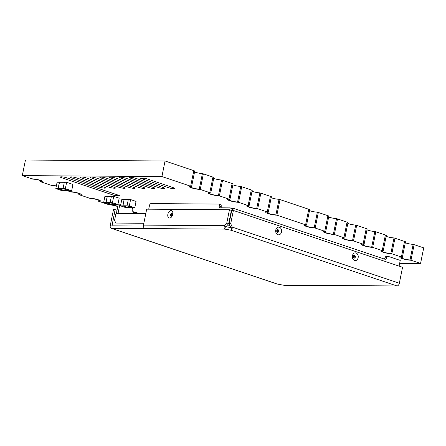 <?xml version="1.0" encoding="UTF-8"?>
<svg xmlns="http://www.w3.org/2000/svg" width="446" height="446" viewBox="0 0 446 446"><rect width="100%" height="100%" fill="white"/><g stroke="black" fill="none" stroke-linecap="round" stroke-linejoin="round"><path stroke-width="0.67" d="M56.307 186.149A5.146 0.803 11.4 0 0 51.998 185.586L51.039 185.263A6.434 1.009 11.4 0 1 56.347 185.949A6.434 1.009 -168.6 0 0 51.039 185.263L41.461 182.046A6.434 1.009 -168.6 0 0 42.978 181.706A6.434 1.009 -168.6 0 0 38.953 179.928A6.434 1.009 -168.6 0 0 31.878 178.824L22.3 175.607L25.439 160.036L165.053 160.989L193.793 170.64L190.654 186.211L191.613 186.534A5.146 0.803 11.4 0 0 190.397 186.802A5.146 0.803 11.4 0 0 193.614 188.229A5.146 0.803 11.4 0 0 199.273 189.11L210.768 192.967A5.146 0.803 11.4 0 0 209.559 193.241A5.146 0.803 11.4 0 0 212.775 194.662A5.146 0.803 11.4 0 0 218.434 195.543L229.93 199.407A5.146 0.803 11.4 0 0 228.714 199.674A5.146 0.803 11.4 0 0 231.937 201.101A5.146 0.803 11.4 0 0 237.59 201.982L249.085 205.84A5.146 0.803 11.4 0 0 247.876 206.113A5.146 0.803 11.4 0 0 251.092 207.535A5.146 0.803 11.4 0 0 256.751 208.416L268.247 212.279A5.146 0.803 11.4 0 0 267.031 212.547A5.146 0.803 11.4 0 0 270.254 213.974A5.146 0.803 11.4 0 0 275.912 214.855L305.605 224.829A6.434 1.009 -168.6 0 0 304.088 225.169A6.434 1.009 -168.6 0 0 308.114 226.947A6.434 1.009 -168.6 0 0 315.188 228.045L324.766 231.268A6.434 1.009 -168.6 0 0 323.25 231.602A6.434 1.009 -168.6 0 0 327.275 233.381A6.434 1.009 -168.6 0 0 334.344 234.484L343.922 237.701A6.434 1.009 -168.6 0 0 342.411 238.041A6.434 1.009 -168.6 0 0 346.43 239.82A6.434 1.009 -168.6 0 0 353.505 240.918L363.083 244.135A6.434 1.009 -168.6 0 0 361.567 244.475A6.434 1.009 -168.6 0 0 365.592 246.253A6.434 1.009 -168.6 0 0 372.661 247.357L382.244 250.574A6.434 1.009 -168.6 0 0 380.728 250.908A6.434 1.009 -168.6 0 0 384.747 252.692A6.434 1.009 -168.6 0 0 391.822 253.791L401.4 257.007A6.434 1.009 -168.6 0 0 399.884 257.348A6.434 1.009 -168.6 0 0 403.909 259.126A6.434 1.009 -168.6 0 0 410.983 260.23L420.561 263.447L399.666 263.302M194.551 171.955A5.146 0.803 11.4 0 0 202.412 173.539L203.37 173.862L203.12 175.105L203.37 173.862L212.948 177.079L209.81 192.65A6.434 1.009 11.4 0 0 208.293 192.984A6.434 1.009 11.4 0 1 209.81 192.65L212.948 177.079L213.907 177.402L210.768 192.967M213.712 178.389A5.146 0.803 11.4 0 0 221.573 179.972L222.532 180.295L222.281 181.544L222.532 180.295L232.11 183.512L228.971 199.083A6.434 1.009 11.4 0 0 227.454 199.423A6.434 1.009 11.4 0 1 228.971 199.083L232.11 183.512L233.068 183.836L229.93 199.407M232.868 184.822A5.146 0.803 11.4 0 0 240.734 186.411L241.687 186.735L241.437 187.978L241.687 186.735L251.271 189.951L248.127 205.522A6.434 1.009 11.4 0 0 246.616 205.857A6.434 1.009 11.4 0 1 248.127 205.522L251.271 189.951L252.224 190.269L249.085 205.84M252.029 191.262A5.146 0.803 11.4 0 0 259.89 192.845L260.849 193.168L260.598 194.411L260.849 193.168L270.427 196.385L267.288 211.956A6.434 1.009 11.4 0 0 265.771 212.296A6.434 1.009 11.4 0 1 267.288 211.956L270.427 196.385L271.385 196.708L268.247 212.279M271.185 197.695A5.146 0.803 11.4 0 0 279.051 199.284L280.01 199.602L279.754 200.851L280.01 199.602L308.743 209.258L305.605 224.829L306.564 225.152A5.146 0.803 11.4 0 0 305.354 225.42A5.146 0.803 11.4 0 0 308.571 226.847A5.146 0.803 11.4 0 0 314.229 227.728L315.188 228.045A6.434 1.009 11.4 0 1 308.114 226.947A6.434 1.009 11.4 0 1 304.088 225.169A6.434 1.009 11.4 0 1 305.605 224.829L308.743 209.258L309.702 209.581L306.564 225.152M309.502 210.568A5.146 0.803 11.4 0 0 317.368 212.157L318.327 212.474L315.188 228.045L318.327 212.474L327.905 215.697L324.766 231.268L325.725 231.585A5.146 0.803 11.4 0 0 324.51 231.859A5.146 0.803 11.4 0 0 327.732 233.28A5.146 0.803 11.4 0 0 333.385 234.161L334.344 234.484A6.434 1.009 11.4 0 1 327.275 233.381A6.434 1.009 11.4 0 1 323.25 231.602A6.434 1.009 11.4 0 1 324.766 231.268L327.905 215.697L328.864 216.015L325.725 231.585M328.663 217.007A5.146 0.803 11.4 0 0 336.524 218.59L337.483 218.914L334.344 234.484L337.483 218.914L347.066 222.13L343.922 237.701L344.881 238.025A5.146 0.803 11.4 0 0 343.671 238.292A5.146 0.803 11.4 0 0 346.888 239.719A5.146 0.803 11.4 0 0 352.546 240.6L353.505 240.918A6.434 1.009 11.4 0 1 346.43 239.82A6.434 1.009 11.4 0 1 342.411 238.041A6.434 1.009 11.4 0 1 343.922 237.701L347.066 222.13L348.019 222.454L344.881 238.025M347.824 223.44A5.146 0.803 11.4 0 0 355.685 225.029L356.644 225.347L353.505 240.918L356.644 225.347L366.222 228.569L363.083 244.135L364.042 244.458A5.146 0.803 11.4 0 0 362.827 244.731A5.146 0.803 11.4 0 0 366.049 246.153A5.146 0.803 11.4 0 0 371.708 247.034L372.661 247.357A6.434 1.009 11.4 0 1 365.592 246.253A6.434 1.009 11.4 0 1 361.567 244.475A6.434 1.009 11.4 0 1 363.083 244.135L366.222 228.569L367.181 228.887L364.042 244.458M366.98 229.88A5.146 0.803 11.4 0 0 374.846 231.463L375.805 231.786L372.661 247.357L375.805 231.786L385.383 235.003L382.244 250.574L383.198 250.897A5.146 0.803 11.4 0 0 381.988 251.165A5.146 0.803 11.4 0 0 385.205 252.587A5.146 0.803 11.4 0 0 390.863 253.467L391.822 253.791A6.434 1.009 11.4 0 1 384.747 252.692A6.434 1.009 11.4 0 1 380.728 250.908A6.434 1.009 11.4 0 1 382.244 250.574L385.383 235.003L386.342 235.326L383.198 250.897M386.141 236.313A5.146 0.803 11.4 0 0 394.002 237.902L394.961 238.22L391.822 253.791L394.961 238.22L404.539 241.437L401.4 257.007L402.359 257.331A5.146 0.803 11.4 0 0 401.149 257.604A5.146 0.803 11.4 0 0 404.366 259.026A5.146 0.803 11.4 0 0 410.025 259.906L410.983 260.23A6.434 1.009 11.4 0 1 403.909 259.126A6.434 1.009 11.4 0 1 399.884 257.348A6.434 1.009 11.4 0 1 401.4 257.007L404.539 241.437L405.498 241.76L402.359 257.331M405.297 242.752A5.146 0.803 11.4 0 0 413.163 244.336L414.122 244.659L410.983 260.23L414.122 244.659L423.7 247.876L420.561 263.447M117.766 206.671A5.146 0.803 11.4 0 0 109.476 204.892L108.517 204.569A6.434 1.009 11.4 0 1 117.828 206.353A6.434 1.009 -168.6 0 0 108.517 204.569L98.934 201.352A6.434 1.009 -168.6 0 0 100.45 201.018A6.434 1.009 -168.6 0 0 96.431 199.234A6.434 1.009 -168.6 0 0 89.356 198.135L79.778 194.919A6.434 1.009 -168.6 0 0 81.295 194.579A6.434 1.009 -168.6 0 0 77.269 192.8A6.434 1.009 -168.6 0 0 70.195 191.696L66.872 190.581M138.483 213.495A6.434 1.009 -168.6 0 0 132.858 211.672A6.434 1.009 11.4 0 1 138.483 213.495M260.598 194.411L257.71 208.739A6.434 1.009 11.4 0 1 250.635 207.635A6.434 1.009 11.4 0 1 246.616 205.857A6.434 1.009 11.4 0 0 250.635 207.635A6.434 1.009 11.4 0 0 257.71 208.739L260.598 194.411M279.754 200.851L276.866 215.173A6.434 1.009 11.4 0 1 269.797 214.074A6.434 1.009 11.4 0 1 265.771 212.296A6.434 1.009 11.4 0 0 269.797 214.074A6.434 1.009 11.4 0 0 276.866 215.173L279.754 200.851M22.3 175.607L161.915 176.56L190.654 186.211A6.434 1.009 11.4 0 0 189.137 186.551A6.434 1.009 11.4 0 1 190.654 186.211L193.793 170.64L194.751 170.963L191.613 186.534M161.915 176.56L165.053 160.989M203.12 175.105L200.232 189.433A6.434 1.009 11.4 0 1 193.157 188.329A6.434 1.009 11.4 0 1 189.137 186.551A6.434 1.009 11.4 0 0 193.157 188.329A6.434 1.009 11.4 0 0 200.232 189.433L203.12 175.105M222.281 181.544L219.393 195.866A6.434 1.009 11.4 0 1 212.318 194.768A6.434 1.009 11.4 0 1 208.293 192.984A6.434 1.009 11.4 0 0 212.318 194.768A6.434 1.009 11.4 0 0 219.393 195.866L222.281 181.544M241.437 187.978L238.549 202.3A6.434 1.009 11.4 0 1 231.48 201.202A6.434 1.009 11.4 0 1 227.454 199.423A6.434 1.009 11.4 0 0 231.48 201.202A6.434 1.009 11.4 0 0 238.549 202.3L241.437 187.978M60.4 177.017A3.858 0.602 -168.6 0 0 61.721 177.753L114.405 195.465L119.333 195.499L66.649 177.803A3.858 0.602 -168.6 0 0 62.657 176.923A3.858 0.602 -168.6 0 0 60.4 177.023A3.858 0.602 -168.6 0 0 61.721 177.77L114.405 195.465L119.294 195.487M71.572 177.837L99.358 187.169A3.858 0.602 -168.6 0 0 103.344 188.05A3.858 0.602 -168.6 0 0 105.602 187.95A3.858 0.602 -168.6 0 0 104.28 187.203L76.5 177.87A3.858 0.602 -168.6 0 0 72.508 176.99A3.858 0.602 -168.6 0 0 70.256 177.09A3.858 0.602 -168.6 0 0 71.572 177.837L99.358 187.153A3.858 0.602 -168.6 0 0 103.333 188.034A3.858 0.602 -168.6 0 0 105.602 187.939M80.113 177.151A3.858 0.602 -168.6 0 0 81.434 177.887L109.209 187.236A3.858 0.602 -168.6 0 0 113.2 188.117A3.858 0.602 -168.6 0 0 115.458 188.017A3.858 0.602 -168.6 0 0 114.137 187.27L86.357 177.937A3.858 0.602 -168.6 0 0 82.365 177.056A3.858 0.602 -168.6 0 0 80.107 177.157A3.858 0.602 -168.6 0 0 81.428 177.904L109.214 187.22A3.858 0.602 -168.6 0 0 113.184 188.1A3.858 0.602 -168.6 0 0 115.458 188.006M91.285 177.971L119.065 187.303A3.858 0.602 -168.6 0 0 123.057 188.184A3.858 0.602 -168.6 0 0 125.315 188.084A3.858 0.602 -168.6 0 0 123.994 187.337L96.213 178.004A3.858 0.602 -168.6 0 0 92.222 177.123A3.858 0.602 -168.6 0 0 89.964 177.224A3.858 0.602 -168.6 0 0 91.285 177.971L119.065 187.287A3.858 0.602 -168.6 0 0 123.04 188.167A3.858 0.602 -168.6 0 0 125.315 188.073M99.82 177.285A3.858 0.602 -168.6 0 0 101.142 178.026L128.922 187.37A3.858 0.602 -168.6 0 0 132.914 188.251A3.858 0.602 -168.6 0 0 135.166 188.151A3.858 0.602 -168.6 0 0 133.85 187.404L106.064 178.071A3.858 0.602 -168.6 0 0 102.078 177.19A3.858 0.602 -168.6 0 0 99.82 177.291A3.858 0.602 -168.6 0 0 101.142 178.038L128.922 187.359A3.858 0.602 -168.6 0 0 132.897 188.234A3.858 0.602 -168.6 0 0 135.166 188.14M109.677 177.352A3.858 0.602 -168.6 0 0 110.998 178.093L138.773 187.437A3.858 0.602 -168.6 0 0 142.765 188.318A3.858 0.602 -168.6 0 0 145.022 188.218A3.858 0.602 -168.6 0 0 143.701 187.471L115.921 178.138A3.858 0.602 -168.6 0 0 111.929 177.257A3.858 0.602 -168.6 0 0 109.677 177.357A3.858 0.602 -168.6 0 0 110.993 178.105L138.778 187.426A3.858 0.602 -168.6 0 0 142.748 188.301A3.858 0.602 -168.6 0 0 145.022 188.206M120.849 178.171L148.63 187.504A3.858 0.602 -168.6 0 0 152.621 188.385A3.858 0.602 -168.6 0 0 154.879 188.284A3.858 0.602 -168.6 0 0 153.558 187.537L125.778 178.205A3.858 0.602 -168.6 0 0 121.786 177.324A3.858 0.602 -168.6 0 0 119.528 177.424A3.858 0.602 -168.6 0 0 120.849 178.171L148.635 187.493A3.858 0.602 -168.6 0 0 152.604 188.368A3.858 0.602 -168.6 0 0 154.879 188.279M129.385 177.486A3.858 0.602 -168.6 0 0 130.706 178.227L158.486 187.571A3.858 0.602 -168.6 0 0 162.478 188.452A3.858 0.602 -168.6 0 0 164.73 188.351A3.858 0.602 -168.6 0 0 163.414 187.604L135.634 178.272A3.858 0.602 -168.6 0 0 131.642 177.391A3.858 0.602 -168.6 0 0 129.385 177.491A3.858 0.602 -168.6 0 0 130.706 178.238L158.486 187.56A3.858 0.602 -168.6 0 0 162.461 188.435A3.858 0.602 -168.6 0 0 164.736 188.346M140.562 178.305L168.343 187.638A3.858 0.602 -168.6 0 0 172.329 188.519A3.858 0.602 -168.6 0 0 174.587 188.418A3.858 0.602 -168.6 0 0 173.265 187.671L145.485 178.339L140.562 178.305M140.601 178.305L168.343 187.627A3.858 0.602 -168.6 0 0 172.318 188.502A3.858 0.602 -168.6 0 0 174.587 188.413M119.534 177.419A3.858 0.602 -168.6 0 0 120.855 178.16M89.964 177.218A3.858 0.602 -168.6 0 0 91.285 177.96M70.256 177.084A3.858 0.602 -168.6 0 0 71.577 177.82M148.724 209.191L149.477 205.461A1.929 1.193 108.6 0 1 151.083 203.599L218.429 204.056A1.929 1.193 108.6 0 1 218.668 204.095A1.929 1.193 108.6 0 1 219.281 205.935L221.199 206.576A1.929 1.193 108.6 0 0 220.58 204.742L218.668 204.095M229.868 225.442L227.505 225.007M115.821 223.134L114.873 221.004M118.062 213.355L119.929 204.078L120.821 204.38M116.417 213.344L118.29 204.067L119.929 204.078M130.304 207.568L131.715 208.037A1.929 1.483 -89.6 0 1 132.774 210.389A1.929 1.483 -89.6 0 0 133.833 212.742L136.019 213.478M399.098 266.128L400.252 260.408L388.466 256.45A1.929 1.483 90.4 0 0 388.104 256.389A1.929 1.483 90.4 0 0 386.654 257.833A1.929 1.483 90.4 0 1 385.205 259.282A1.929 1.483 90.4 0 1 384.842 259.221L234.156 208.6L233.754 210.584M388.104 256.389L386.459 256.378A1.929 1.483 90.4 0 0 385.01 257.821L386.654 257.833M384.285 259.031A1.929 1.483 90.4 0 0 385.01 257.821M232.137 210.451L232.511 208.589L234.156 208.6M231.769 210.451L232.154 208.522L230.242 207.881L220.14 207.814A1.929 1.193 108.6 0 1 219.9 207.775A1.929 1.193 108.6 0 1 219.281 205.935M221.261 207.819A1.929 1.193 108.6 0 1 221.199 206.576M229.461 221.734L229.116 221.623M230.242 207.881L229.841 209.865M228.965 222.353L229.45 221.796M145.803 213.545L115.977 213.339L114.566 220.335L115.815 223.067L143.841 223.256M231.262 227.7L225.637 226.663M143.4 226.061L111.985 225.843L115.118 209.653L113.474 209.642L110.262 225.587A2.832 1.751 -71.4 0 0 111.166 228.285A2.832 1.751 -71.4 0 0 111.511 228.341L145.022 228.569A2.832 2.18 90.4 0 1 143.467 225.119L146.684 209.174L229.461 209.737L231.379 210.384L228.714 223.608L226.797 222.961L224.455 225.67C223.903 227.354 224.048 228.503 224.901 229.11L231.19 230.27C231.875 229.941 232.232 228.887 232.255 227.109L230.71 223.68L233.381 210.456L231.736 210.445L229.071 223.669L230.71 223.68M283.946 285.273L277.122 284.024M233.381 210.456L402.554 267.288L399.337 283.232A2.832 1.751 108.6 0 1 396.979 285.964L283.589 285.189M225.994 226.445L225.28 227.231L224.901 229.11L145.022 228.569M229.071 223.669L231.474 228.859L231.19 230.27L396.979 285.964M225.999 226.445L226.373 226.312L224.455 225.67L143.467 225.119M229.461 209.737L226.797 222.961M226.373 226.312L228.714 223.608M230.615 227.098L232.255 227.109L399.337 283.232M364.538 285.741A2.832 2.18 -89.6 0 1 364.003 285.825A2.832 2.18 -89.6 0 1 363.473 285.735M117.03 210.3L115.118 209.653M31.878 178.824A6.434 1.009 11.4 0 1 38.953 179.928A6.434 1.009 11.4 0 1 42.978 181.706A6.434 1.009 11.4 0 1 41.461 182.046L40.502 181.723A5.146 0.803 11.4 0 0 41.712 181.455A5.146 0.803 11.4 0 0 38.495 180.028A5.146 0.803 11.4 0 0 32.837 179.147L31.878 178.824M40.703 180.736L40.502 181.723M336.524 218.59L333.385 234.161M355.685 225.029L352.546 240.6M279.051 199.284L275.912 214.855M317.368 212.157L314.229 227.728M413.163 244.336L410.025 259.906M259.89 192.845L256.751 208.416M240.734 186.411L237.59 201.982M221.573 179.972L218.434 195.543M202.412 173.539L199.273 189.11M374.846 231.463L371.708 247.034M394.002 237.902L390.863 253.467M70.195 191.696A6.434 1.009 11.4 0 1 77.269 192.8A6.434 1.009 11.4 0 1 81.295 194.579A6.434 1.009 11.4 0 1 79.778 194.919L78.819 194.595A5.146 0.803 11.4 0 0 80.035 194.322A5.146 0.803 11.4 0 0 76.812 192.901A5.146 0.803 11.4 0 0 71.154 192.02L70.195 191.696M79.02 193.609L78.819 194.595M89.356 198.135A6.434 1.009 11.4 0 1 96.431 199.234A6.434 1.009 11.4 0 1 100.45 201.018A6.434 1.009 11.4 0 1 98.934 201.352L97.981 201.029A5.146 0.803 11.4 0 0 99.19 200.761A5.146 0.803 11.4 0 0 95.974 199.34A5.146 0.803 11.4 0 0 90.315 198.459L89.356 198.135M98.176 200.042L97.981 201.029M117.605 207.457A5.146 0.803 11.4 0 1 117.136 207.468L117.577 207.613M117.337 206.476L117.136 207.468M132.947 211.895A5.146 0.803 11.4 0 1 137.463 213.483M136.498 212.915L136.381 213.478M68.89 190.598L64.369 190.565L58.236 188.507L63.064 188.541M58.236 188.507L59.491 182.28L64.319 182.308M55.817 188.58L58.114 188.597L64.436 190.721L62.139 190.704L55.817 188.58L57.099 182.23L59.491 182.28M66.621 182.297L64.324 182.28L63.042 188.63L69.364 190.754L71.667 190.771L65.345 188.647L66.621 182.297L72.949 184.421L71.667 190.771M58.114 188.597L59.396 182.247M65.345 188.647L63.042 188.63M115.118 204.34L111.338 204.318L106.064 202.545L107.324 196.318L111.411 196.346M106.064 202.545L110.151 202.573M107.324 196.318L104.927 196.268L103.645 202.623L109.108 204.458L111.439 204.318M111.416 196.312L113.713 196.329L119.177 198.163L117.895 204.519L115.592 204.502L110.134 202.668L111.416 196.312M110.134 202.668L112.437 202.685L113.713 196.329M112.437 202.685L117.895 204.519M111.405 204.474L105.947 202.64L107.23 196.285M105.947 202.64L103.645 202.623M131.994 207.58L128.208 207.552L122.94 205.784L124.2 199.552L128.286 199.579M122.94 205.784L127.026 205.812M124.2 199.552L121.803 199.507L120.52 205.857L125.984 207.691L128.314 207.552M128.292 199.552L130.589 199.568L136.052 201.402L134.77 207.752L132.468 207.736L127.01 205.901L128.292 199.552M127.01 205.901L129.307 205.918L130.589 199.568M129.307 205.918L134.77 207.752M128.281 207.708L122.823 205.874L124.099 199.524M122.823 205.874L120.52 205.857M111.511 228.341L277.3 284.035M171.727 215.552A0.853 0.53 108.6 0 1 172.184 214.203M171.643 215.686A0.97 0.602 108.6 0 1 171.604 214.76A0.97 0.602 108.6 0 1 172.195 214.047M172.15 213.528A1.405 0.87 -71.4 0 0 171.749 213.355A1.405 0.87 -71.4 0 0 170.578 214.71A1.405 0.87 -71.4 0 0 171.203 216.076A1.405 0.87 -71.4 0 0 171.297 216.07M171.069 210.596A3.852 2.386 108.6 0 1 172.067 216.204A3.852 2.386 108.6 0 1 167.808 216.176A3.852 2.386 108.6 0 1 171.069 210.596M276.815 230.158A0.853 0.658 -89.6 0 1 277.629 231.206A0.853 0.658 -89.6 0 1 276.804 231.786M353.455 255.904A0.853 0.658 -89.6 0 1 354.269 256.952A0.853 0.658 -89.6 0 1 353.444 257.532M276.877 230.03A0.97 0.747 -89.6 0 1 277.769 231.212A0.97 0.747 -89.6 0 1 276.866 231.914M353.516 255.775A0.97 0.747 -89.6 0 1 354.408 256.957A0.97 0.747 -89.6 0 1 353.5 257.66M277.919 229.618A1.405 1.082 90.4 0 0 277.044 229.813C276.609 230.604 276.604 231.379 277.033 232.137A1.405 1.082 90.4 0 0 277.373 232.338A1.405 1.082 90.4 0 0 278.694 231.329A1.405 1.082 90.4 0 0 277.919 229.618M354.559 255.363A1.405 1.082 90.4 0 0 353.684 255.558C353.243 256.35 353.238 257.125 353.667 257.883A1.405 1.082 90.4 0 0 354.007 258.083A1.405 1.082 90.4 0 0 355.328 257.074A1.405 1.082 90.4 0 0 354.559 255.363M279.397 227.254A3.852 2.966 -89.6 0 1 280.751 233.687A3.852 2.966 -89.6 0 1 275.779 232.015A3.852 2.966 -89.6 0 1 279.397 227.254M356.031 252.999A3.852 2.966 -89.6 0 1 357.385 259.433A3.852 2.966 -89.6 0 1 352.418 257.76A3.852 2.966 -89.6 0 1 356.031 252.999M112.66 225.854L111.901 225.598M171.364 216.059L171.27 216.093C171.063 216.817 172.624 214.069 172.139 213.495L172.195 213.578M283.951 285.278L364.003 285.825M111.166 228.285L277.117 284.03"/></g></svg>
